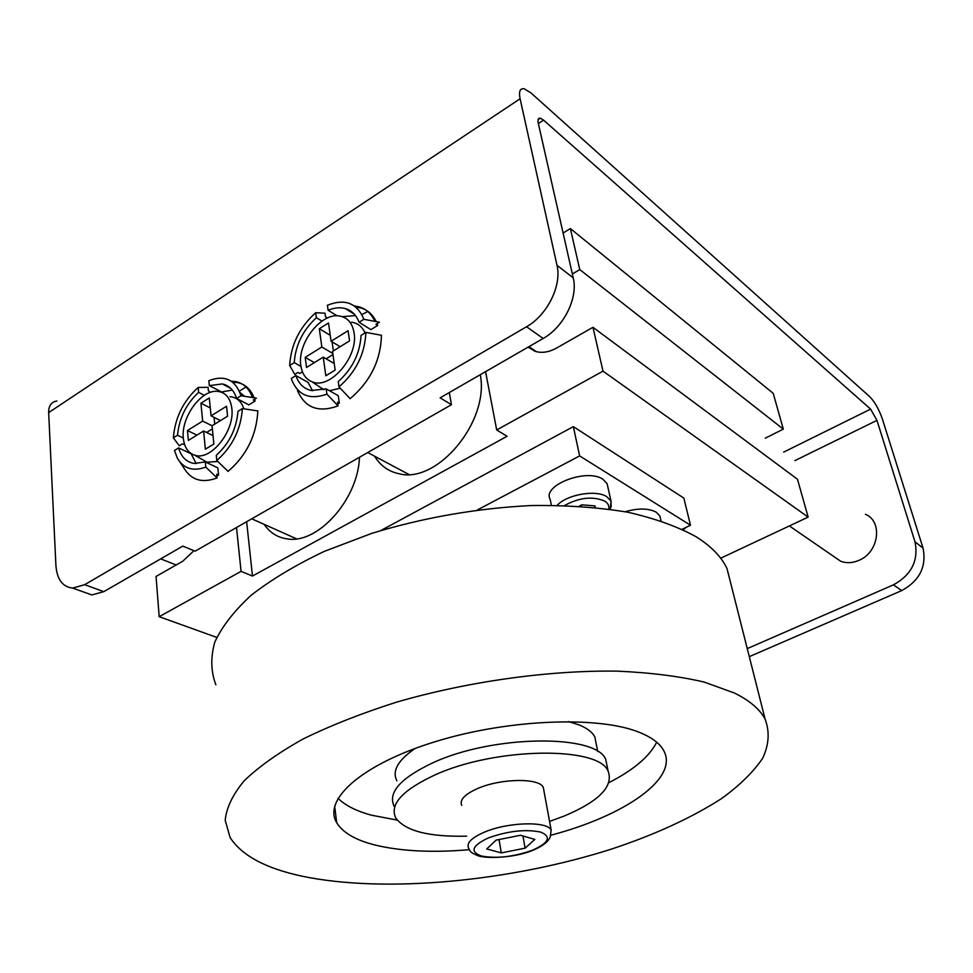 <?xml version="1.0" encoding="UTF-8"?>
<svg xmlns="http://www.w3.org/2000/svg" width="973" height="973" viewBox="0 0 973 973"><rect width="100%" height="100%" fill="white"/><g stroke="black" fill="none" stroke-linecap="round" stroke-linejoin="round"><path stroke-width="1.46" d="M183.338 438.3C180.771 417.624 201.058 389.492 217.393 391.365C225.541 392.253 230.346 397.884 231.805 408.271C235.113 430.638 210.959 461.08 194.843 455.23C188.178 453.077 184.347 447.434 183.338 438.3M229.993 396.668C236.731 397.288 241.353 401.326 243.87 408.806M245.95 386.938L239.382 391.207M300.839 365.52C297.069 343.457 320.908 312.552 339.358 315.994C347.397 317.344 352.287 322.866 354.026 332.571C358.769 356.641 329.932 390.112 312.041 381.781C305.777 379.227 302.044 373.802 300.839 365.52M351.606 322.197C357.784 323.133 362.26 326.709 365.045 332.936M367.806 311.542L361.859 314.559M865.423 514.279C883.083 521.467 878.874 552.396 858.952 560.351C852.53 563.112 846.413 563.403 840.611 561.202L833.411 556.252M882.402 419.083L923.036 548.054C926.722 566.602 919.607 580.784 901.691 590.611L893.469 584.834C911.506 574.885 918.694 560.557 915.009 541.864L876.965 420.385L870.604 409.122L543.554 120.129L540.319 118.183C538.227 117.867 537.558 119.582 538.3 123.303L573.231 277.852C578.303 297.823 563.732 327.159 543.177 338.458L526.539 326.746C547.252 315.203 562.005 285.454 556.994 265.301L520.105 98.76C518.67 91.45 520.032 88.117 524.167 88.762L530.93 92.885L869.813 396.777C874.812 401.934 879.02 409.365 882.402 419.083M56.92 401.022C51.35 401.898 48.601 405.765 48.662 412.613L55.911 565.471C56.993 579.422 62.6 586.962 72.707 588.093L91.876 594.953L103.819 591.645L182.839 546.108L195.147 551.156L451.46 404.695L440.112 397.848L543.177 338.458M72.707 588.093L84.675 584.688L526.539 326.746M749.295 656.653L901.691 590.611M747.264 648.614L893.469 584.834M332.085 341.876L333.362 350.888M332.961 354.586L326.113 358.806M91.876 594.953L83.362 591.912M449.307 392.557L451.46 404.695M214.048 417.356L214.729 424.131M212.357 428.874L206.568 432.45M365.884 332.413L381.465 335.271C380.723 360.448 370.275 381.598 350.122 398.699L338.993 386.877C355.948 372.039 364.911 353.88 365.884 332.413L361.056 335.393C359.961 353.491 352.348 368.889 338.239 381.598L338.993 386.877M302.445 371.844L299.818 373.462L298.018 372.452L294.795 374.435L289.674 365.459C290.891 344.807 299.562 327.22 315.69 312.698L325.006 313.209L325.505 316.748L327.305 318.086M326.916 394.15L326.186 388.884L311.336 390.526C303.831 388.774 298.687 383.8 295.901 375.59L291.316 378.412L291.985 380.455C298.395 395.5 310.034 400.061 326.916 394.15L338.057 405.887C318.451 413.014 304.914 407.869 297.458 390.465M289.674 365.459L294.235 362.625C295.5 345.135 302.883 330.163 316.383 317.709L315.69 312.698M326.186 388.884L338.276 395.67L339.334 403.15L337.534 402.141L338.057 405.887M312.588 390.757L308.003 382.353L295.901 375.59M294.235 362.625L300.973 366.444M321.966 321.102L316.383 317.709M377.731 325.42L370.895 329.64L359.073 322.282L363.878 319.302L379.397 322.209L375.967 324.325L377.731 325.42L377.086 323.632M363.878 319.302C357.115 303.029 344.953 298.346 327.402 305.254L328.12 310.278L337.132 315.836M328.12 310.278C334.298 307.687 340.051 307.127 345.354 308.587C351.788 310.521 356.361 315.094 359.073 322.282M355.473 315.568L342.374 316.675M374.848 321.358C371.491 313.865 366.31 309.049 359.305 306.896L354.415 305.972M340.258 388.215L329.47 390.732M323.802 389.711L317.417 385.43M331.075 341.268L348.066 330.723L349.562 340.891L332.511 351.423L335.15 370.081L325.821 375.76L323.243 357.14L306.531 367.453L305.194 357.359L321.844 347.008L319.314 328.728L328.485 322.963L331.075 341.268L340.161 346.692M355.838 307.054L361.056 308.003C367.77 310.071 372.829 314.595 376.223 321.613M339.334 403.15L337.753 403.771M334.226 363.537L323.243 357.14M330.224 335.284L319.314 328.728M314.364 362.625L305.194 357.359M321.844 347.008L332.802 353.467M217.843 461.494L206.921 462.199L200.924 458.733M218.56 475.152L216.699 474.277L217.064 477.938L205.814 467.101L205.315 461.956L217.83 467.843L218.56 475.152L216.845 475.797M205.315 461.956L194.272 463.464C186.427 462.163 181.209 456.969 178.631 447.908L191.134 453.795L196.193 463.622M232.596 382.158L237.777 382.62C245.318 384.311 250.754 389.37 254.062 397.787M254.585 399.271L255.108 401.034L248.869 404.877L236.609 398.48L240.976 395.756L256.398 398.152L253.284 400.073L255.108 401.034M244.393 396.279L239.881 392.423M232.34 390.076L221.576 391.973L209.317 385.588L222.331 383.946C229.263 385.466 234.019 390.307 236.609 398.48M184.59 444.515L182.194 443.968L179.251 445.78L173.352 437.826C175.043 417.758 183.301 400.973 198.151 387.461L208.04 387.315L208.392 390.781L210.29 392.411M242.386 408.587L257.857 410.934C256.458 435.369 246.522 455.522 228.047 471.394L216.809 460.484C232.365 446.704 240.89 429.409 242.386 408.587L237.996 411.299C236.488 428.838 229.251 443.518 216.286 455.328L216.809 460.484M178.631 447.908L174.459 450.475L177.366 458.21C183.605 468.706 193.08 471.674 205.814 467.101M173.352 437.826L177.512 435.235C179.154 418.256 186.184 403.965 198.614 392.374L198.151 387.461M177.512 435.235L183.313 438.008M204.354 395.318L198.614 392.374M217.064 477.938C202.214 483.484 191.146 480.163 183.873 467.964L179.847 461.932M240.976 395.756C235.43 379.665 224.714 374.641 208.83 380.674L209.317 385.588M252.506 397.543C249.246 388.701 243.737 383.398 235.953 381.647L231.233 381.185M213.865 444.016L205.364 449.198L203.612 430.99L188.373 440.404L187.473 430.528L202.652 421.09L200.924 403.211L209.28 397.957L211.068 415.86L226.539 406.252L227.573 416.201L212.053 425.785L213.865 444.016M213.026 435.612L203.612 430.99M196.935 435.113L187.473 430.528M202.652 421.09L212.078 425.76M220.47 420.579L211.068 415.86M210.277 407.955L200.924 403.211M461.749 805.376C459.353 800.025 464.522 794.467 477.232 788.702C500.353 778.278 539.346 777.707 543.299 787.4L543.907 790.696M625.153 511.725C638.203 508.015 648.565 508.174 656.252 512.199L659.876 516.018L660.46 518.536M374.605 456.215C380.321 465.641 388.422 471.479 398.906 473.717C437.169 484.25 489.638 421.504 480.285 374.702M264.145 524.35C269.789 532.645 277.439 537.485 287.071 538.86C317.539 544.539 358.088 499.611 359.487 457.249M686.318 527.257L683.204 529.726M193.943 550.657L182.839 561.166L156.045 576.454L159.183 616.675L241.073 571.37L236.512 527.512M485.576 371.65L496.692 429.969L603.005 371.151L808.149 517.113L797.471 479.251L592.971 327.305L556.69 347.993C548.845 352.323 541.572 353.394 534.858 351.217L528.144 347.118M551.363 505.23L550.171 499.344C541.827 485.296 586.889 467.916 602.919 479.263L607.128 483.703L607.821 486.804M549.563 821.407L564.145 816.067C599.04 801.363 613.695 786.403 608.137 771.212C599.027 745.987 495.026 747.082 434.396 775.201C402.19 790.331 389.322 804.61 395.804 818.025C405.352 831.003 428.971 837.048 466.675 836.148M394.15 806.276C387.655 792.642 400.45 778.205 432.511 762.966C492.885 734.651 596.571 733.897 605.753 759.524L607.407 767.624M302.056 876.187C385.43 893.615 510.582 881.307 611.689 849.015C655.084 834.603 691.767 817.758 721.723 798.456C739.65 785.406 753.272 772.063 762.564 758.429C769.011 744.819 769.862 731.72 765.106 719.132C759.913 709.293 749.709 700.596 734.518 693.056L704.002 682.012C679.178 676.247 650.353 672.623 617.551 671.151C549.356 670.117 468.086 681.38 396.425 702.19C361.688 713.27 330.601 725.517 303.187 738.957C278.448 752.761 258.794 766.7 244.199 780.796C232.681 794.686 226.356 807.87 225.213 820.336L230.078 837.461C241.681 855.51 265.678 868.415 302.056 876.187M215.884 684.846C210.849 671.577 210.484 657.359 214.778 642.168C221.941 626.612 234.116 610.947 251.314 595.148C271.345 579.567 295.707 564.972 324.386 551.35L371.82 533.35C424.033 517.454 477.378 508.174 531.83 505.51C566.602 505.157 598.602 507.395 627.853 512.236C654.914 518.427 677.658 526.588 696.072 536.731C711.129 546.181 721.443 556.775 727.001 568.536L731.988 588.239M469.205 849.697C432.632 852.835 401.363 851.302 375.408 845.123C355.717 840.185 342.812 832.73 336.707 822.744C322.513 799.636 362.224 763.866 436.257 741.365C510.059 718.731 600.755 715.8 640.562 732.839C652.214 737.716 659.925 743.615 663.683 750.548C679.276 778.534 624.289 815.885 551.01 835.187M656.69 742.204C649.538 756.471 633.642 769.935 609.001 782.608M397.203 820.093L371.394 815.179C356.471 811.117 345.342 805.51 338.008 798.322M568.414 721.577L578.935 724.836C586.962 728.059 592.241 732.073 594.795 736.853L596.4 744.771M396.862 780.784C391.864 770.932 397.981 760.144 415.24 748.395M581.124 505.206L581.355 506.301M579.251 506.155L581.878 504.817L595.026 505.911L595.245 507.468M594.467 505.875L594.795 507.432M216.76 637.4L159.183 616.675M572.355 273.985L579.762 269.594L783.314 429.129L765.325 438.166M579.762 269.594L570.385 228.582L773.207 393.311L783.314 429.129M603.005 371.151L592.971 327.305M808.149 517.113L720.677 558.222M570.385 228.582L563.099 233.021M496.692 429.969L507.103 436.269L252.469 576.04L241.073 571.37M252.469 576.04L246.643 521.723M380.784 530.553L573.34 426.636L683.849 498.103L690.489 525.225L579.64 455.911L573.34 426.636M477.378 509.937L579.64 455.911M690.489 525.225L682.207 529.239M499.04 839.541L501.302 852.895L486.731 848.967L496.157 840.113L520.519 835.272L534.87 839.419L525.092 848.176L501.302 852.895M522.951 835.977L525.092 848.176M915.009 541.864L923.036 548.054M556.994 265.301L573.231 277.852M103.819 591.645L84.675 584.688M538.349 123.522L543.554 120.129M783.679 452.117L870.604 409.122M794.868 460.63L876.965 420.385M48.662 412.613L520.105 98.76M488.349 837.935C471.941 845.707 469.643 851.74 481.465 856.021C496.607 858.806 513.598 856.872 532.462 850.232C548.967 842.8 551.727 836.756 540.745 832.11C525.517 828.984 508.052 830.93 488.349 837.935M484.408 832.158C471.504 837.777 466.237 843.105 468.597 848.115C470.518 851.849 470.324 852.397 476.515 855.06C483.167 859.013 513.671 858.405 532.815 850.305C549.222 843.506 550.013 836.938 550.292 836.731L551.156 830.066C547.3 820.957 507.906 822.015 484.408 832.158M611.178 506.921L610.983 501.059L606.775 496.692C596.048 489.455 567.125 494.454 557.188 505.291M608.806 509.086C609.414 505.851 608.016 503.175 604.61 501.046C592.581 496.035 579.263 497.507 564.656 505.474M528.971 346.643L536.232 351.63M789.383 525.931L840.611 561.202M160.703 558.867L176.149 564.985M538.105 119.63L540.319 118.183M367.709 452.542L408.83 474.423M345.354 308.587L354.342 314.206M312.041 381.781L323.632 389.65M359.305 306.896L361.056 308.003M251.752 518.804L296.485 538.811M222.331 383.946L230.808 388.409M194.843 455.23L206.921 462.199M235.953 381.647L237.777 382.62M661.008 520.81L659.876 516.018M610.363 509.305L610.983 501.059L607.128 483.703M765.106 719.132L727.001 568.536M597.775 751.57L594.795 736.853M336.707 822.744L334.663 806.203M608.137 771.212L605.753 759.524M551.156 830.066L543.299 787.4"/></g></svg>
